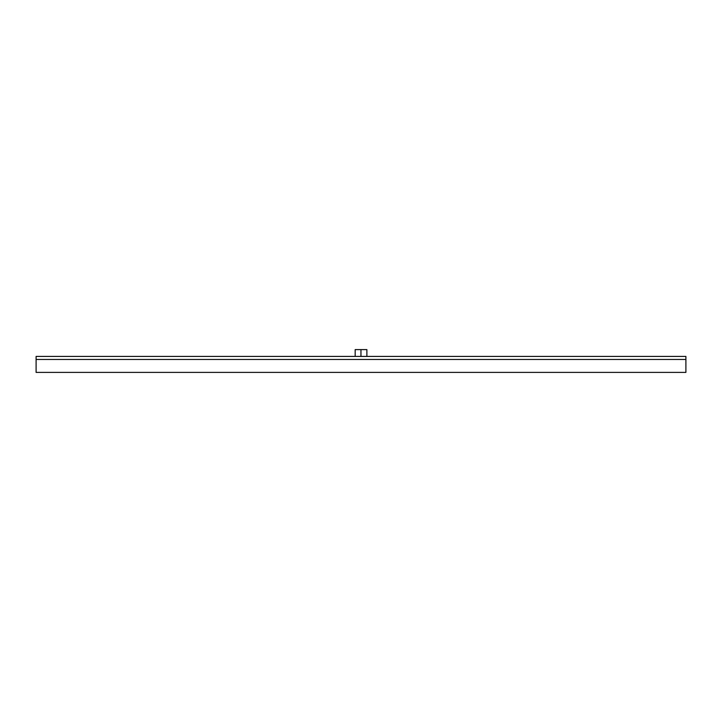 <?xml version="1.0" encoding="UTF-8"?>
<svg xmlns="http://www.w3.org/2000/svg" width="722" height="722" viewBox="0 0 722 722"><rect width="100%" height="100%" fill="white"/><g stroke="black" fill="none" stroke-linecap="round" stroke-linejoin="round"><path stroke-width="1.08" d="M36.1 359.466L36.1 356.415L685.9 356.415L685.9 372.399L36.1 372.399L36.1 359.466L685.9 359.466M366.884 356.415L366.884 349.601L355.17 349.601L355.17 356.415M360.955 349.601L360.955 356.415"/></g></svg>
